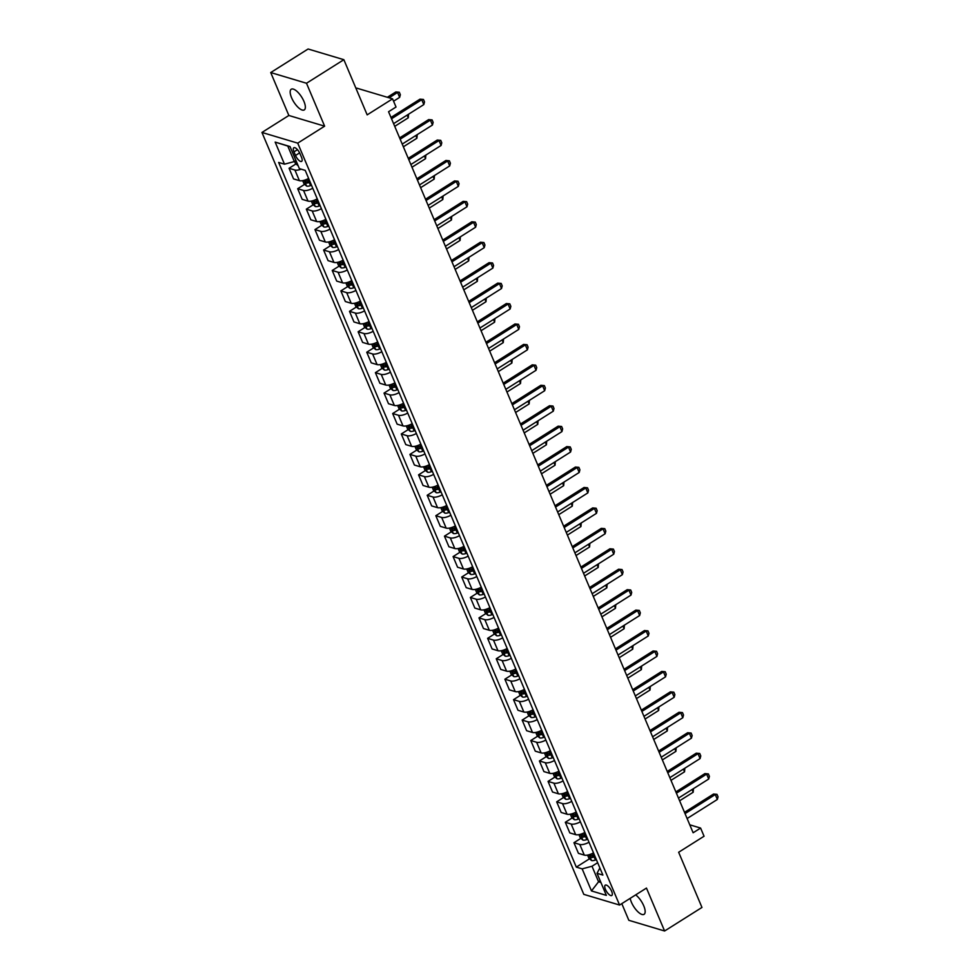 <?xml version="1.0" encoding="UTF-8"?>
<svg xmlns="http://www.w3.org/2000/svg" width="980" height="980" viewBox="0 0 980 980"><rect width="100%" height="100%" fill="white"/><g stroke="black" fill="none" stroke-linecap="round" stroke-linejoin="round"><path stroke-width="1.47" d="M630.177 898.354A12.213 4.631 -122.2 0 0 631.377 902.139A12.213 4.631 -122.2 0 0 644.081 914.328A12.213 4.631 -122.2 0 0 643.75 905.839A12.213 4.631 -122.2 0 0 635.665 894.887M303.947 101.418A12.213 4.631 -122.2 0 0 291.244 89.241A12.213 4.631 -122.2 0 0 291.575 97.718A12.213 4.631 -122.2 0 0 304.278 109.907A12.213 4.631 -122.2 0 0 303.947 101.418M611.63 891.249A6.113 2.315 -122.2 0 0 605.273 885.148A6.113 2.315 -122.2 0 0 605.444 889.399A6.113 2.315 -122.2 0 0 611.79 895.487A6.113 2.315 -122.2 0 0 611.63 891.249M621.798 903.646L628.829 920.306L664.599 931L701.962 907.443L678.65 852.257L704.057 836.234L700.602 828.063L689.773 824.817M261.954 132.447L583.798 894.36L619.568 905.042L297.724 143.141L261.954 132.447L288.855 115.481L324.625 126.175L306.495 83.251L270.725 72.557L288.855 115.481M270.725 72.557L308.1 49L343.858 59.694L367.169 114.868L392.576 98.845L356.806 88.163L356.083 88.617M306.495 83.251L343.858 59.694M392.576 98.845L396.03 107.028L388.558 111.732L693.13 832.767L700.602 828.063M293.988 151.876L295.507 155.477A5.917 2.242 -122.2 0 0 301.656 161.369A5.917 2.242 -122.2 0 0 301.497 157.266L299.978 153.664A5.917 2.242 -122.2 0 0 293.829 147.76A5.917 2.242 -122.2 0 0 293.988 151.876L297.467 149.683M290.129 146.731L287.765 146.032L294.331 161.565L284.482 164.175L278.639 162.435L576.313 867.116L589.495 858.798M284.482 164.175L275.16 142.1L290.043 146.559L299.365 168.621L305.221 170.373L602.884 875.067L597.041 873.315L606.363 895.389L591.479 890.93L582.157 868.868L576.313 867.116M324.625 126.175L297.724 143.141M664.599 931L646.469 888.076L619.568 905.042M597.041 873.315L599.883 867.925M600.189 880.751L598.56 881.78L600.912 882.49M295.96 160.536L294.331 161.565M597.665 862.682L592.006 866.247L598.56 881.78L591.479 890.93M301.179 169.173A7.632 2.817 157.1 0 1 294.907 170.03L289.063 168.278L295.972 163.917M593.868 856.042L594.652 855.552M593.513 852.857A7.632 2.817 157.1 0 1 584.288 855.099L578.445 853.347L573.949 842.714L580.871 838.353M585.232 835.609L586.016 835.107M584.876 832.412A7.632 2.817 157.1 0 1 575.652 834.654L569.809 832.914L565.313 822.281L572.234 817.92M576.595 815.164L577.379 814.674M576.24 811.979A7.632 2.817 157.1 0 1 567.028 814.221L561.173 812.469L556.689 801.848L563.598 797.487M567.959 794.731L568.743 794.241M567.616 791.546A7.632 2.817 157.1 0 1 558.392 793.788L552.536 792.036L548.053 781.403L554.962 777.042M559.335 774.298L560.119 773.796M558.98 771.101A7.632 2.817 157.1 0 1 549.755 773.342L543.912 771.591L539.417 760.97L546.338 756.609M550.699 753.853L551.483 753.363M550.344 750.668A7.632 2.817 157.1 0 1 541.119 752.91L535.276 751.158L530.78 740.537L537.702 736.176M542.062 733.42L542.846 732.93M541.707 730.235A7.632 2.817 157.1 0 1 532.495 732.464L526.64 730.725L522.156 720.092L529.065 715.731M533.426 712.987L534.21 712.485M533.083 709.789A7.632 2.817 157.1 0 1 523.859 712.031L518.004 710.28L513.52 699.659L520.429 695.298M524.802 692.542L525.586 692.052M524.447 689.357A7.632 2.817 157.1 0 1 515.223 691.598L509.38 689.846L504.884 679.214L511.805 674.865M516.166 672.109L516.95 671.606M515.811 668.923A7.632 2.817 157.1 0 1 506.587 671.153L500.743 669.414L496.248 658.78L503.169 654.42M507.53 651.663L508.314 651.173M507.175 648.478A7.632 2.817 157.1 0 1 497.963 650.72L492.107 648.968L487.624 638.348L494.533 633.986M498.894 631.23L499.678 630.74M498.551 628.045A7.632 2.817 157.1 0 1 489.326 630.287L483.471 628.535L478.987 617.902L485.896 613.541M490.27 610.797L491.054 610.295M489.914 607.6A7.632 2.817 157.1 0 1 480.69 609.842L474.847 608.09L470.351 597.469L477.272 593.108M481.633 590.352L482.417 589.862M481.278 587.167A7.632 2.817 157.1 0 1 472.054 589.409L466.211 587.657L461.715 577.036L468.636 572.675M472.997 569.919L473.781 569.429M472.642 566.734A7.632 2.817 157.1 0 1 463.43 568.964L457.574 567.224L453.091 556.591L460 552.23M464.361 549.486L465.145 548.984M464.018 546.289A7.632 2.817 157.1 0 1 454.793 548.53L448.938 546.779L444.454 536.158L451.363 531.797M455.737 529.041L456.521 528.551M455.382 525.856A7.632 2.817 157.1 0 1 446.157 528.098L440.314 526.346L435.818 515.713L442.74 511.364M447.101 508.608L447.885 508.106M446.745 505.423A7.632 2.817 157.1 0 1 437.521 507.652L431.678 505.913L427.194 495.28L434.103 490.919M438.464 488.175L439.248 487.673M438.109 484.978A7.632 2.817 157.1 0 1 428.897 487.219L423.041 485.468L418.558 474.847L425.467 470.486M429.828 467.73L430.624 467.24M429.485 464.545A7.632 2.817 157.1 0 1 420.261 466.786L414.405 465.035L409.922 454.402L416.831 450.041M421.204 447.297L421.988 446.794M420.849 444.099A7.632 2.817 157.1 0 1 411.625 446.341L405.781 444.602L401.286 433.969L408.207 429.608M412.568 426.851L413.352 426.361M412.213 423.666A7.632 2.817 157.1 0 1 402.988 425.908L397.145 424.156L392.662 413.536L399.571 409.175M403.932 406.418L404.716 405.928M403.576 403.233A7.632 2.817 157.1 0 1 394.364 405.475L388.509 403.723L384.025 393.09L390.934 388.729M395.295 385.985L396.091 385.483M394.952 382.788A7.632 2.817 157.1 0 1 385.728 385.03L379.885 383.278L375.389 372.657L382.298 368.296M386.671 365.54L387.455 365.05M386.316 362.355A7.632 2.817 157.1 0 1 377.092 364.597L371.249 362.845L366.753 352.224L373.674 347.863M378.035 345.107L378.819 344.617M377.68 341.922A7.632 2.817 157.1 0 1 368.455 344.151L362.612 342.412L358.129 331.779L365.038 327.418M369.399 324.674L370.183 324.172M369.043 321.477A7.632 2.817 157.1 0 1 359.832 323.719L353.976 321.967L349.493 311.346L356.401 306.985M360.763 304.229L361.559 303.739M360.42 301.044A7.632 2.817 157.1 0 1 351.195 303.286L345.352 301.534L340.856 290.901L347.765 286.552M352.139 283.796L352.923 283.293M351.783 280.611A7.632 2.817 157.1 0 1 342.559 282.84L336.716 281.101L332.22 270.468L339.141 266.107M343.502 263.363L344.286 262.861M343.147 260.166A7.632 2.817 157.1 0 1 333.923 262.407L328.079 260.656L323.596 250.035L330.505 245.674M334.866 242.918L335.65 242.428M334.511 239.733A7.632 2.817 157.1 0 1 325.299 241.974L319.443 240.222L314.96 229.59L321.869 225.229M326.23 222.485L327.026 221.982M325.887 219.287A7.632 2.817 157.1 0 1 316.663 221.529L310.819 219.79L306.324 209.157L313.233 204.796M317.606 202.039L318.39 201.549M317.251 198.854A7.632 2.817 157.1 0 1 308.026 201.096L302.183 199.344L297.687 188.724L304.608 184.363M308.97 181.606L309.754 181.116M308.614 178.421A7.632 2.817 157.1 0 1 299.39 180.651L293.547 178.911L289.063 168.278M312.755 188.234A7.632 2.817 157.1 0 1 303.543 190.463L297.687 188.724M321.391 208.667A7.632 2.817 157.1 0 1 312.167 210.908L306.324 209.157M330.027 229.1A7.632 2.817 157.1 0 1 320.803 231.341L314.96 229.59M338.663 249.545A7.632 2.817 157.1 0 1 329.439 251.774L323.596 250.035M347.288 269.978A7.632 2.817 157.1 0 1 338.076 272.22L332.22 270.468M355.924 290.411A7.632 2.817 157.1 0 1 346.7 292.653L340.856 290.901M364.56 310.856A7.632 2.817 157.1 0 1 355.336 313.086L349.493 311.346M373.196 331.289A7.632 2.817 157.1 0 1 363.972 333.531L358.129 331.779M381.82 351.722A7.632 2.817 157.1 0 1 372.608 353.964L366.753 352.224M390.457 372.167A7.632 2.817 157.1 0 1 381.232 374.409L375.389 372.657M399.093 392.6A7.632 2.817 157.1 0 1 389.869 394.842L384.025 393.09M407.729 413.046A7.632 2.817 157.1 0 1 398.505 415.275L392.662 413.536M416.353 433.479A7.632 2.817 157.1 0 1 407.141 435.72L401.286 433.969M424.989 453.912A7.632 2.817 157.1 0 1 415.765 456.153L409.922 454.402M433.626 474.357A7.632 2.817 157.1 0 1 424.401 476.586L418.558 474.847M442.262 494.79A7.632 2.817 157.1 0 1 433.038 497.032L427.194 495.28M450.886 515.223A7.632 2.817 157.1 0 1 441.674 517.465L435.818 515.713M459.522 535.668A7.632 2.817 157.1 0 1 450.298 537.91L444.454 536.158M468.158 556.101A7.632 2.817 157.1 0 1 458.934 558.343L453.091 556.591M476.795 576.534A7.632 2.817 157.1 0 1 467.57 578.776L461.715 577.036M485.419 596.979A7.632 2.817 157.1 0 1 476.207 599.221L470.351 597.469M494.055 617.412A7.632 2.817 157.1 0 1 484.831 619.654L478.987 617.902M502.691 637.858A7.632 2.817 157.1 0 1 493.467 640.087L487.624 638.348M511.327 658.291A7.632 2.817 157.1 0 1 502.103 660.532L496.248 658.78M519.951 678.723A7.632 2.817 157.1 0 1 510.739 680.965L504.884 679.214M528.588 699.169A7.632 2.817 157.1 0 1 519.363 701.398L513.52 699.659M537.224 719.602A7.632 2.817 157.1 0 1 528 721.844L522.156 720.092M545.86 740.035A7.632 2.817 157.1 0 1 536.636 742.277L530.78 740.537M554.484 760.48A7.632 2.817 157.1 0 1 545.272 762.722L539.417 760.97M563.12 780.913A7.632 2.817 157.1 0 1 553.896 783.155L548.053 781.403M571.757 801.358A7.632 2.817 157.1 0 1 562.532 803.588L556.689 801.848M580.393 821.791A7.632 2.817 157.1 0 1 571.168 824.033L565.313 822.281M589.017 842.224A7.632 2.817 157.1 0 1 579.805 844.466L573.949 842.714M582.157 868.868L592.006 866.247M287.765 146.032L275.16 142.1M391.522 118.752L421.743 99.691L420.004 99.164L423.483 99.47L424.512 101.92L423.813 104.591L393.593 123.652M390.971 117.465L420.004 99.164M423.813 104.591L421.743 99.691L423.483 99.47M294.564 161.418L295.421 163.452L298.043 165.669A5.059 1.862 -22.9 0 0 298.128 165.694M393.568 101.197L399.644 97.363L397.574 92.463L389.097 97.816M395.834 91.949L399.313 92.243L395.834 91.949L387.357 97.29M399.313 92.243L400.355 94.705L399.644 97.363M400.146 139.185L430.379 120.124L428.64 119.609L432.107 119.903L433.148 122.365L432.45 125.024L402.216 144.085M399.607 137.911L428.64 119.609M432.45 125.024L430.379 120.124L432.107 119.903M408.783 159.618L439.003 140.556L437.264 140.042L440.743 140.348L441.784 142.798L441.086 145.469L410.853 164.53M408.244 158.344L437.264 140.042M441.086 145.469L439.003 140.556L440.743 140.348M417.419 180.063L447.64 161.002L445.9 160.475L449.379 160.781L450.408 163.231L449.71 165.902L419.489 184.963M416.88 178.776L445.9 160.475M449.71 165.902L447.64 161.002L449.379 160.781M302.673 180.639L304.057 183.897L306.679 186.102A5.059 1.862 -22.9 0 0 310.562 185.6L311.505 185.269M309.374 180.198L308.418 180.541A5.059 1.862 157.1 0 1 305.442 181.141L306.275 183.101A5.059 1.862 -22.9 0 0 309.239 182.5L310.195 182.157M309.839 181.312L309.264 181.508A2.573 0.956 157.1 0 1 308.418 181.741L306.275 183.101M408.587 114.195L408.28 117.808L407.141 115.101M394.732 126.347L408.28 117.808M311.309 201.084L312.681 204.33L315.315 206.547A5.059 1.862 -22.9 0 0 319.186 206.045L320.142 205.702M317.998 200.631L317.055 200.974A5.059 1.862 157.1 0 1 314.078 201.574L314.911 203.534A5.059 1.862 -22.9 0 0 317.875 202.934L318.831 202.603M318.476 201.745L317.888 201.954A2.573 0.956 157.1 0 1 317.055 202.186L314.911 203.534M417.223 134.628L416.916 138.241L415.777 135.546M403.368 146.792L416.916 138.241M319.946 221.517L321.318 224.763L323.939 226.98A5.059 1.862 -22.9 0 0 327.822 226.478L328.778 226.147M326.634 221.076L325.679 221.407A5.059 1.862 157.1 0 1 322.714 222.007L323.535 223.979A5.059 1.862 -22.9 0 0 326.512 223.367L327.467 223.036M327.099 222.178L326.524 222.387A2.573 0.956 157.1 0 1 325.691 222.619L323.535 223.979M425.847 155.073L425.553 158.674L424.413 155.979M411.992 167.225L425.553 158.674M426.055 200.496L456.276 181.435L454.536 180.92L458.015 181.227L459.044 183.677L458.346 186.347L428.125 205.396M425.504 199.222L454.536 180.92M458.346 186.347L456.276 181.435L458.015 181.227M328.582 241.95L329.954 245.208L332.575 247.413A5.059 1.862 -22.9 0 0 336.459 246.911L337.414 246.58M335.27 241.509L334.315 241.852A5.059 1.862 157.1 0 1 331.338 242.452L332.171 244.412A5.059 1.862 -22.9 0 0 335.148 243.812L336.091 243.469M335.736 242.624L335.16 242.82A2.573 0.956 157.1 0 1 334.327 243.052L332.171 244.412M434.483 175.506L434.177 179.12L433.038 176.412M420.628 187.67L434.177 179.12M434.679 220.929L464.912 201.88L463.173 201.353L466.639 201.66L467.68 204.11L466.982 206.78L436.749 225.841M434.14 219.655L463.173 201.353M466.982 206.78L464.912 201.88L466.639 201.66M443.315 241.374L473.536 222.313L471.797 221.786L475.276 222.093L476.317 224.543L475.619 227.213L445.386 246.274M442.776 240.1L471.797 221.786M475.619 227.213L473.536 222.313L475.276 222.093M451.952 261.807L482.172 242.746L480.433 242.232L483.912 242.538L484.941 244.988L484.243 247.658L454.022 266.719M451.413 260.533L480.433 242.232M484.243 247.658L482.172 242.746L483.912 242.538M460.588 282.252L490.809 263.191L489.069 262.664L492.548 262.971L493.577 265.421L492.879 268.091L462.658 287.152M460.037 280.966L489.069 262.664M492.879 268.091L490.809 263.191L492.548 262.971M469.212 302.685L499.445 283.624L497.705 283.11L501.172 283.404L502.213 285.866L501.515 288.524L471.282 307.585M468.673 301.411L497.705 283.11M501.515 288.524L499.445 283.624L501.172 283.404M337.206 262.395L338.59 265.641L341.212 267.858A5.059 1.862 -22.9 0 0 345.095 267.356L346.038 267.013M343.907 261.954L342.951 262.285A5.059 1.862 157.1 0 1 339.974 262.885L340.807 264.845A5.059 1.862 -22.9 0 0 343.772 264.245L344.727 263.914M344.372 263.057L343.796 263.265A2.573 0.956 157.1 0 1 342.951 263.498L340.807 264.845M443.119 195.951L442.813 199.553L441.674 196.857M429.265 208.103L442.813 199.553M345.842 282.828L347.214 286.074L349.848 288.292A5.059 1.862 -22.9 0 0 353.719 287.789L354.674 287.459M352.531 282.387L351.587 282.718A5.059 1.862 157.1 0 1 348.611 283.33L349.444 285.29A5.059 1.862 -22.9 0 0 352.408 284.69L353.363 284.347M353.008 283.49L352.42 283.698A2.573 0.956 157.1 0 1 351.587 283.93L349.444 285.29M451.755 216.384L451.449 219.998L450.31 217.291M437.901 228.536L451.449 219.998M354.478 303.261L355.85 306.519L358.472 308.725A5.059 1.862 -22.9 0 0 362.355 308.235L363.31 307.892M361.167 302.82L360.211 303.163A5.059 1.862 157.1 0 1 357.247 303.763L358.068 305.723A5.059 1.862 -22.9 0 0 361.044 305.123L362 304.78M361.632 303.935L361.057 304.131A2.573 0.956 157.1 0 1 360.224 304.364L358.068 305.723M460.38 236.817L460.086 240.431L458.934 237.736M446.525 248.981L460.086 240.431M363.115 323.706L364.487 326.952L367.108 329.17A5.059 1.862 -22.9 0 0 370.991 328.668L371.947 328.325M369.803 323.265L368.848 323.596A5.059 1.862 157.1 0 1 365.871 324.196L366.704 326.156A5.059 1.862 -22.9 0 0 369.68 325.556L370.624 325.225M370.269 324.368L369.693 324.576A2.573 0.956 157.1 0 1 368.86 324.809L366.704 326.156M469.016 257.262L468.71 260.864L467.57 258.169M455.161 269.414L468.71 260.864M371.738 344.139L373.123 347.398L375.744 349.603A5.059 1.862 -22.9 0 0 379.627 349.101L380.571 348.77M378.439 343.698L377.484 344.041A5.059 1.862 157.1 0 1 374.507 344.642L375.34 346.602A5.059 1.862 -22.9 0 0 378.305 346.001L379.26 345.658M378.905 344.813L378.329 345.009A2.573 0.956 157.1 0 1 377.484 345.242L375.34 346.602M477.652 277.695L477.346 281.309L476.207 278.602M463.797 289.847L477.346 281.309M477.848 323.118L508.069 304.057L506.329 303.543L509.808 303.849L510.85 306.299L510.151 308.97L479.918 328.031M477.309 321.844L506.329 303.543M510.151 308.97L508.069 304.057L509.808 303.849M380.375 364.572L381.747 367.831L384.38 370.048A5.059 1.862 -22.9 0 0 388.252 369.546L389.207 369.203M387.063 364.131L386.12 364.474A5.059 1.862 157.1 0 1 383.143 365.075L383.976 367.035A5.059 1.862 -22.9 0 0 386.941 366.434L387.896 366.104M387.541 365.246L386.953 365.454A2.573 0.956 157.1 0 1 386.12 365.675L383.976 367.035M486.288 298.128L485.982 301.742L484.843 299.047M472.421 310.293L485.982 301.742M486.484 343.563L516.705 324.502L514.966 323.976L518.445 324.282L519.474 326.732L518.775 329.402L488.555 348.464M485.945 342.277L514.966 323.976M518.775 329.402L516.705 324.502L518.445 324.282M389.011 385.018L390.383 388.264L393.005 390.481A5.059 1.862 -22.9 0 0 396.888 389.979L397.843 389.648M395.7 384.577L394.744 384.907A5.059 1.862 157.1 0 1 391.78 385.507L392.6 387.48A5.059 1.862 -22.9 0 0 395.577 386.867L396.533 386.537M396.165 385.679L395.589 385.887A2.573 0.956 157.1 0 1 394.756 386.12L392.6 387.48M494.912 318.574L494.618 322.175L493.467 319.48M481.058 330.726L494.618 322.175M495.108 363.997L525.341 344.935L523.602 344.421L527.081 344.715L528.11 347.177L527.412 349.836L497.191 368.897M494.569 362.723L523.602 344.421M527.412 349.836L525.341 344.935L527.081 344.715M397.647 405.451L399.019 408.709L401.641 410.914A5.059 1.862 -22.9 0 0 405.524 410.412L406.48 410.081M404.336 405.01L403.38 405.353A5.059 1.862 157.1 0 1 400.404 405.953L401.237 407.913A5.059 1.862 -22.9 0 0 404.213 407.313L405.157 406.97M404.801 406.124L404.226 406.32A2.573 0.956 157.1 0 1 403.393 406.553L401.237 407.913M503.549 339.007L503.242 342.62L502.103 339.913M489.694 351.159L503.242 342.62M503.745 384.43L533.977 365.369L532.238 364.854L535.705 365.16L536.746 367.61L536.048 370.281L505.815 389.342M503.206 383.156L532.238 364.854M536.048 370.281L533.977 365.369L535.705 365.16M406.271 425.896L407.656 429.142L410.277 431.359A5.059 1.862 -22.9 0 0 414.16 430.857L415.104 430.514M412.972 425.443L412.017 425.786A5.059 1.862 157.1 0 1 409.04 426.386L409.873 428.346A5.059 1.862 -22.9 0 0 412.837 427.746L413.793 427.415M413.438 426.557L412.862 426.766A2.573 0.956 157.1 0 1 412.017 426.998L409.873 428.346M512.185 359.452L511.879 363.053L510.739 360.358M498.33 371.604L511.879 363.053M512.381 404.875L542.601 385.814L540.862 385.287L544.341 385.593L545.382 388.043L544.684 390.714L514.451 409.775M511.842 403.601L540.862 385.287M544.684 390.714L542.601 385.814L544.341 385.593M414.908 446.329L416.28 449.575L418.913 451.792A5.059 1.862 -22.9 0 0 422.784 451.29L423.74 450.959M421.596 445.888L420.653 446.219A5.059 1.862 157.1 0 1 417.676 446.819L418.509 448.791A5.059 1.862 -22.9 0 0 421.474 448.191L422.429 447.848M422.074 446.99L421.486 447.199A2.573 0.956 157.1 0 1 420.653 447.431L418.509 448.791M520.809 379.885L520.515 383.499L519.376 380.791M506.954 392.037L520.515 383.499M521.017 425.308L551.238 406.247L549.498 405.732L552.977 406.038L554.006 408.488L553.308 411.159L523.087 430.22M520.478 424.034L549.498 405.732M553.308 411.159L551.238 406.247L552.977 406.038M423.544 466.762L424.916 470.02L427.537 472.225A5.059 1.862 -22.9 0 0 431.421 471.723L432.376 471.392M430.232 466.321L429.277 466.664A5.059 1.862 157.1 0 1 426.312 467.264L427.133 469.224A5.059 1.862 -22.9 0 0 430.11 468.624L431.065 468.281M430.698 467.435L430.122 467.632A2.573 0.956 157.1 0 1 429.289 467.864L427.133 469.224M529.445 400.318L529.151 403.932L528 401.237M515.59 412.482L529.151 403.932M529.641 445.753L559.874 426.692L558.135 426.165L561.614 426.471L562.643 428.922L561.944 431.592L531.724 450.653M529.102 444.467L558.135 426.165M561.944 431.592L559.874 426.692L561.614 426.471M538.277 466.186L568.51 447.125L566.771 446.598L570.238 446.905L571.279 449.367L570.581 452.025L540.348 471.086M537.738 464.912L566.771 446.598M570.581 452.025L568.51 447.125L570.238 446.905M546.913 486.619L577.134 467.558L575.395 467.043L578.874 467.35L579.915 469.8L579.205 472.47L548.984 491.531M546.375 485.345L575.395 467.043M579.205 472.47L577.134 467.558L578.874 467.35M555.55 507.064L585.771 488.003L584.031 487.477L587.51 487.783L588.539 490.233L587.841 492.903L557.62 511.964M555.011 505.778L584.031 487.477M587.841 492.903L585.771 488.003L587.51 487.783M564.174 527.497L594.407 508.436L592.667 507.922L596.146 508.216L597.175 510.678L596.477 513.336L566.256 532.397M563.635 526.223L592.667 507.922M596.477 513.336L594.407 508.436L596.146 508.216M572.81 547.93L603.043 528.869L601.304 528.355L604.77 528.661L605.812 531.111L605.113 533.782L574.88 552.843M572.271 546.656L601.304 528.355M605.113 533.782L603.043 528.869L604.77 528.661M581.446 568.376L611.667 549.315L609.928 548.788L613.407 549.094L614.448 551.544L613.737 554.215L583.517 573.276M580.907 567.089L609.928 548.788M613.737 554.215L611.667 549.315L613.407 549.094M590.082 588.809L620.303 569.748L618.564 569.233L622.043 569.539L623.072 571.989L622.374 574.66L592.153 593.709M589.543 587.535L618.564 569.233M622.374 574.66L620.303 569.748L622.043 569.539M598.707 609.241L628.939 590.181L627.2 589.666L630.679 589.972L631.708 592.422L631.01 595.093L600.789 614.154M598.168 607.968L627.2 589.666M631.01 595.093L628.939 590.181L630.679 589.972M607.343 629.687L637.576 610.626L635.836 610.099L639.303 610.405L640.344 612.855L639.646 615.526L609.413 634.587M606.804 628.413L635.836 610.099M639.646 615.526L637.576 610.626L639.303 610.405M615.979 650.12L646.2 631.059L644.46 630.544L647.939 630.851L648.981 633.301L648.27 635.971L618.049 655.032M615.44 648.846L644.46 630.544M648.27 635.971L646.2 631.059L647.939 630.851M624.615 670.565L654.836 651.504L653.096 650.977L656.576 651.284L657.605 653.734L656.906 656.404L626.686 675.465M624.076 669.279L653.096 650.977M656.906 656.404L654.836 651.504L656.576 651.284M633.239 690.998L663.472 671.937L661.733 671.423L665.212 671.717L666.241 674.179L665.543 676.837L635.322 695.898M632.7 689.724L661.733 671.423M665.543 676.837L663.472 671.937L665.212 671.717M641.876 711.431L672.109 692.37L670.369 691.856L673.836 692.162L674.877 694.612L674.179 697.282L643.946 716.343M641.337 710.157L670.369 691.856M674.179 697.282L672.109 692.37L673.836 692.162M650.512 731.876L680.733 712.815L678.993 712.289L682.472 712.595L683.513 715.045L682.803 717.715L652.582 736.776M649.973 730.59L678.993 712.289M682.803 717.715L680.733 712.815L682.472 712.595M659.148 752.309L689.369 733.248L687.629 732.734L691.108 733.028L692.137 735.49L691.439 738.148L661.218 757.209M658.609 751.035L687.629 732.734M691.439 738.148L689.369 733.248L691.108 733.028M667.772 772.742L698.005 753.681L696.266 753.167L699.745 753.473L700.774 755.923L700.075 758.594L669.855 777.655M667.233 771.468L696.266 753.167M700.075 758.594L698.005 753.681L699.745 753.473M676.408 793.188L706.641 774.127L704.902 773.6L708.369 773.906L709.41 776.356L708.712 779.027L678.479 798.088M675.869 791.914L704.902 773.6M708.712 779.027L706.641 774.127L708.369 773.906M432.18 487.207L433.552 490.453L436.174 492.671A5.059 1.862 -22.9 0 0 440.057 492.168L441.012 491.825M438.869 486.766L437.913 487.097A5.059 1.862 157.1 0 1 434.936 487.697L435.769 489.657A5.059 1.862 -22.9 0 0 438.746 489.057L439.689 488.726M439.334 487.869L438.758 488.077A2.573 0.956 157.1 0 1 437.925 488.31L435.769 489.657M538.081 420.763L537.775 424.365L536.636 421.67M524.226 432.915L537.775 424.365M440.804 507.64L442.188 510.899L444.81 513.104A5.059 1.862 -22.9 0 0 448.693 512.601L449.636 512.271M447.505 507.199L446.549 507.53A5.059 1.862 157.1 0 1 443.573 508.142L444.406 510.102A5.059 1.862 -22.9 0 0 447.37 509.502L448.326 509.159M447.97 508.302L447.395 508.51A2.573 0.956 157.1 0 1 446.549 508.743L444.406 510.102M546.718 441.196L546.411 444.81L545.272 442.103M532.863 453.348L546.411 444.81M449.44 528.073L450.812 531.332L453.446 533.549A5.059 1.862 -22.9 0 0 457.317 533.047L458.273 532.704M456.129 527.632L455.185 527.975A5.059 1.862 157.1 0 1 452.209 528.575L453.042 530.535A5.059 1.862 -22.9 0 0 456.006 529.935L456.962 529.592M456.594 528.747L456.019 528.943A2.573 0.956 157.1 0 1 455.185 529.176L453.042 530.535M555.341 461.629L555.048 465.243L553.908 462.548M541.487 473.793L555.048 465.243M458.077 548.518L459.449 551.765L462.07 553.982A5.059 1.862 -22.9 0 0 465.953 553.48L466.909 553.137M464.765 548.077L463.81 548.408A5.059 1.862 157.1 0 1 460.845 549.008L461.666 550.968A5.059 1.862 -22.9 0 0 464.643 550.368L465.598 550.037M465.231 549.18L464.655 549.388A2.573 0.956 157.1 0 1 463.822 549.621L461.666 550.968M563.978 482.074L563.684 485.676L562.532 482.981M550.123 494.226L563.684 485.676M466.713 568.951L468.085 572.21L470.706 574.415A5.059 1.862 -22.9 0 0 474.59 573.913L475.545 573.582M473.401 568.51L472.446 568.853A5.059 1.862 157.1 0 1 469.469 569.454L470.302 571.413A5.059 1.862 -22.9 0 0 473.279 570.813L474.222 570.47M473.867 569.625L473.291 569.821A2.573 0.956 157.1 0 1 472.458 570.054L470.302 571.413M572.614 502.507L572.308 506.121L571.168 503.414M558.759 514.659L572.308 506.121M475.337 589.397L476.709 592.643L479.343 594.86A5.059 1.862 -22.9 0 0 483.226 594.358L484.169 594.015M482.038 588.943L481.082 589.286A5.059 1.862 157.1 0 1 478.105 589.887L478.938 591.846A5.059 1.862 -22.9 0 0 481.903 591.246L482.858 590.916M482.503 590.058L481.927 590.266A2.573 0.956 157.1 0 1 481.082 590.499L478.938 591.846M581.25 522.94L580.944 526.554L579.805 523.859M567.396 535.105L580.944 526.554M483.973 609.83L485.345 613.076L487.966 615.293A5.059 1.862 -22.9 0 0 491.85 614.791L492.805 614.46M490.662 609.389L489.718 609.719A5.059 1.862 157.1 0 1 486.742 610.32L487.575 612.292A5.059 1.862 -22.9 0 0 490.539 611.679L491.495 611.349M491.127 610.491L490.551 610.699A2.573 0.956 157.1 0 1 489.718 610.932L487.575 612.292M589.874 543.385L589.58 546.987L588.441 544.292M576.02 555.538L589.58 546.987M492.609 630.263L493.981 633.521L496.603 635.726A5.059 1.862 -22.9 0 0 500.486 635.224L501.442 634.893M499.298 629.822L498.342 630.164A5.059 1.862 157.1 0 1 495.378 630.765L496.199 632.725A5.059 1.862 -22.9 0 0 499.175 632.125L500.131 631.782M499.763 630.936L499.188 631.132A2.573 0.956 157.1 0 1 498.355 631.365L496.199 632.725M598.51 563.819L598.216 567.432L597.065 564.725M584.656 575.983L598.216 567.432M501.246 650.708L502.618 653.954L505.239 656.171A5.059 1.862 -22.9 0 0 509.122 655.669L510.078 655.326M507.934 650.267L506.979 650.598A5.059 1.862 157.1 0 1 504.002 651.198L504.835 653.158A5.059 1.862 -22.9 0 0 507.812 652.558L508.755 652.227M508.399 651.369L507.824 651.577A2.573 0.956 157.1 0 1 506.991 651.81L504.835 653.158M607.147 584.264L606.841 587.865L605.701 585.17M593.292 596.416L606.841 587.865M509.87 671.141L511.242 674.387L513.875 676.604A5.059 1.862 -22.9 0 0 517.759 676.102L518.702 675.771M516.558 670.7L515.615 671.03A5.059 1.862 157.1 0 1 512.638 671.643L513.471 673.603A5.059 1.862 -22.9 0 0 516.436 673.003L517.391 672.66M517.036 671.802L516.46 672.011A2.573 0.956 157.1 0 1 515.615 672.243L513.471 673.603M615.783 604.697L615.477 608.311L614.338 605.603M601.928 616.849L615.477 608.311M518.506 691.574L519.878 694.832L522.499 697.037A5.059 1.862 -22.9 0 0 526.383 696.547L527.338 696.204M525.194 691.133L524.239 691.476A5.059 1.862 157.1 0 1 521.274 692.076L522.107 694.036A5.059 1.862 -22.9 0 0 525.072 693.436L526.027 693.093M525.66 692.248L525.084 692.444A2.573 0.956 157.1 0 1 524.251 692.676L522.107 694.036M624.407 625.13L624.113 628.744L622.974 626.049M610.552 637.294L624.113 628.744M527.142 712.019L528.514 715.265L531.135 717.483A5.059 1.862 -22.9 0 0 535.019 716.98L535.974 716.637M533.831 711.578L532.875 711.909A5.059 1.862 157.1 0 1 529.911 712.509L530.731 714.469A5.059 1.862 -22.9 0 0 533.708 713.869L534.663 713.538M534.296 712.681L533.72 712.889A2.573 0.956 157.1 0 1 532.887 713.122L530.731 714.469M633.043 645.575L632.749 649.177L631.598 646.482M619.188 657.727L632.749 649.177M535.778 732.452L537.15 735.711L539.772 737.916A5.059 1.862 -22.9 0 0 543.655 737.413L544.611 737.083M542.467 732.011L541.511 732.354A5.059 1.862 157.1 0 1 538.535 732.954L539.368 734.914A5.059 1.862 -22.9 0 0 542.344 734.314L543.288 733.971M542.932 733.126L542.357 733.322A2.573 0.956 157.1 0 1 541.524 733.555L539.368 734.914M641.68 666.008L641.373 669.622L640.234 666.914M627.825 678.16L641.373 669.622M544.402 752.885L545.774 756.144L548.408 758.361A5.059 1.862 -22.9 0 0 552.291 757.859L553.235 757.516M551.091 752.444L550.148 752.787A5.059 1.862 157.1 0 1 547.171 753.387L548.004 755.347A5.059 1.862 -22.9 0 0 550.968 754.747L551.924 754.416M551.569 753.559L550.993 753.767A2.573 0.956 157.1 0 1 550.148 753.988L548.004 755.347M650.316 686.441L650.01 690.055L648.87 687.36M636.461 698.605L650.01 690.055M553.038 773.33L554.411 776.577L557.032 778.794A5.059 1.862 -22.9 0 0 560.915 778.292L561.871 777.948M559.727 772.889L558.772 773.22A5.059 1.862 157.1 0 1 555.807 773.82L556.64 775.793A5.059 1.862 -22.9 0 0 559.605 775.18L560.56 774.849M560.193 773.992L559.617 774.2A2.573 0.956 157.1 0 1 558.784 774.433L556.64 775.793M658.94 706.886L658.646 710.488L657.507 707.793M645.085 719.038L658.646 710.488M561.675 793.763L563.047 797.022L565.668 799.227A5.059 1.862 -22.9 0 0 569.552 798.725L570.507 798.394M568.363 793.322L567.408 793.665A5.059 1.862 157.1 0 1 564.443 794.266L565.264 796.226A5.059 1.862 -22.9 0 0 568.241 795.625L569.196 795.282M568.829 794.437L568.253 794.633A2.573 0.956 157.1 0 1 567.42 794.866L565.264 796.226M667.576 727.319L667.282 730.933L666.13 728.226M653.721 739.471L667.282 730.933M570.311 814.209L571.683 817.455L574.305 819.672A5.059 1.862 -22.9 0 0 578.188 819.17L579.131 818.827M577 813.755L576.044 814.098A5.059 1.862 157.1 0 1 573.067 814.698L573.9 816.659A5.059 1.862 -22.9 0 0 576.877 816.058L577.82 815.728M577.465 814.87L576.889 815.078A2.573 0.956 157.1 0 1 576.056 815.311L573.9 816.659M676.212 747.752L675.906 751.366L674.767 748.671M662.358 759.917L675.906 751.366M578.935 834.642L580.307 837.888L582.941 840.105A5.059 1.862 -22.9 0 0 586.812 839.603L587.767 839.272M585.624 834.201L584.68 834.531A5.059 1.862 157.1 0 1 581.704 835.132L582.537 837.104A5.059 1.862 -22.9 0 0 585.501 836.504L586.457 836.161M586.101 835.303L585.526 835.511A2.573 0.956 157.1 0 1 584.68 835.744L582.537 837.104M684.848 768.198L684.542 771.811L683.403 769.104M670.994 780.35L684.542 771.811M685.045 813.62L715.265 794.56L713.526 794.045L717.005 794.351L718.046 796.801L717.336 799.472L687.115 818.533M684.505 812.346L713.526 794.045M717.336 799.472L715.265 794.56L717.005 794.351M587.571 855.075L588.943 858.333L591.565 860.538A5.059 1.862 -22.9 0 0 595.448 860.036L596.404 859.705M594.26 854.634L593.304 854.977A5.059 1.862 157.1 0 1 590.34 855.577L591.173 857.537A5.059 1.862 -22.9 0 0 594.137 856.937L595.093 856.594M594.725 855.748L594.149 855.944A2.573 0.956 157.1 0 1 593.317 856.177L591.173 857.537M693.473 788.63L693.179 792.244L692.039 789.537M679.618 800.795L693.179 792.244M299.39 180.651L294.907 170.03M308.026 201.096L303.543 190.463M316.663 221.529L312.167 210.908M325.299 241.974L320.803 231.341M333.923 262.407L329.439 251.774M342.559 282.84L338.076 272.22M351.195 303.286L346.7 292.653M359.832 323.719L355.336 313.086M368.455 344.151L363.972 333.531M377.092 364.597L372.608 353.964M385.728 385.03L381.232 374.409M394.364 405.475L389.869 394.842M402.988 425.908L398.505 415.275M411.625 446.341L407.141 435.72M420.261 466.786L415.765 456.153M428.897 487.219L424.401 476.586M437.521 507.652L433.038 497.032M446.157 528.098L441.674 517.465M454.793 548.53L450.298 537.91M463.43 568.964L458.934 558.343M472.054 589.409L467.57 578.776M480.69 609.842L476.207 599.221M489.326 630.287L484.831 619.654M497.963 650.72L493.467 640.087M506.587 671.153L502.103 660.532M515.223 691.598L510.739 680.965M523.859 712.031L519.363 701.398M532.495 732.464L528 721.844M541.119 752.91L536.636 742.277M549.755 773.342L545.272 762.722M558.392 793.788L553.896 783.155M567.028 814.221L562.532 803.588M575.652 834.654L571.168 824.033M584.288 855.099L579.805 844.466M299.611 152.88L295.507 155.477M295.862 160.597L297.981 165.608M304.18 180.283L306.605 186.053M309.239 182.5L310.562 185.6M307.72 178.899L308.418 180.541M312.804 200.729L315.241 206.486M317.875 202.934L319.186 206.045M316.356 199.332L317.055 200.974M321.44 221.162L323.878 226.931M326.512 223.367L327.822 226.478M324.993 219.777L325.679 221.407M330.076 241.607L332.514 247.364M335.148 243.812L336.459 246.911M333.629 240.21L334.315 241.852M338.713 262.04L341.138 267.797M343.772 264.245L345.095 267.356M342.253 260.643L342.951 262.285M347.337 282.473L349.774 288.243M352.408 284.69L353.719 287.789M350.889 281.089L351.587 282.718M355.973 302.918L358.411 308.675M361.044 305.123L362.355 308.235M359.525 301.522L360.211 303.163M364.609 323.351L367.047 329.109M369.68 325.556L370.991 328.668M368.162 321.954L368.848 323.596M373.245 343.784L375.671 349.554M378.305 346.001L379.627 349.101M376.786 342.4L377.484 344.041M381.869 364.229L384.307 369.987M386.941 366.434L388.252 369.546M385.422 362.833L386.12 364.474M390.505 384.662L392.943 390.42M395.577 386.867L396.888 389.979M394.058 383.278L394.744 384.907M399.142 405.095L401.579 410.865M404.213 407.313L405.524 410.412M402.694 403.711L403.38 405.353M407.778 425.541L410.204 431.298M412.837 427.746L414.16 430.857M411.318 424.144L412.017 425.786M416.402 445.974L418.84 451.743M421.474 448.191L422.784 451.29M419.954 444.589L420.653 446.219M425.038 466.419L427.476 472.176M430.11 468.624L431.421 471.723M428.591 465.022L429.277 466.664M433.675 486.852L436.112 492.609M438.746 489.057L440.057 492.168M437.227 485.455L437.913 487.097M442.311 507.285L444.736 513.055M447.37 509.502L448.693 512.601M445.851 505.901L446.549 507.53M450.935 527.73L453.373 533.488M456.006 529.935L457.317 533.047M454.487 526.334L455.185 527.975M459.571 548.163L462.009 553.921M464.643 550.368L465.953 553.48M463.124 546.767L463.81 548.408M468.207 568.596L470.645 574.366M473.279 570.813L474.59 573.913M471.76 567.212L472.446 568.853M476.844 589.041L479.269 594.799M481.903 591.246L483.226 594.358M480.384 587.645L481.082 589.286M485.468 609.474L487.905 615.232M490.539 611.679L491.85 614.791M489.02 608.09L489.718 609.719M494.104 629.92L496.541 635.677M499.175 632.125L500.486 635.224M497.656 628.523L498.342 630.164M502.74 650.352L505.178 656.11M507.812 652.558L509.122 655.669M506.293 648.956L506.979 650.598M511.376 670.786L513.802 676.555M516.436 673.003L517.759 676.102M514.917 669.401L515.615 671.03M520 691.231L522.438 696.988M525.072 693.436L526.383 696.547M523.553 689.834L524.239 691.476M528.637 711.664L531.074 717.421M533.708 713.869L535.019 716.98M532.189 710.267L532.875 711.909M537.273 732.097L539.711 737.867M542.344 734.314L543.655 737.413M540.825 730.713L541.511 732.354M545.909 752.542L548.335 758.3M550.968 754.747L552.291 757.859M549.449 751.145L550.148 752.787M554.533 772.975L556.971 778.733M559.605 775.18L560.915 778.292M558.086 771.591L558.772 773.22M563.169 793.408L565.607 799.178M568.241 795.625L569.552 798.725M566.722 792.024L567.408 793.665M571.806 813.853L574.243 819.611M576.877 816.058L578.188 819.17M575.346 812.457L576.044 814.098M580.442 834.286L582.867 840.056M585.501 836.504L586.812 839.603M583.982 832.902L584.68 834.531M589.066 854.732L591.504 860.489M594.137 856.937L595.448 860.036M592.618 853.335L593.304 854.977"/></g></svg>
